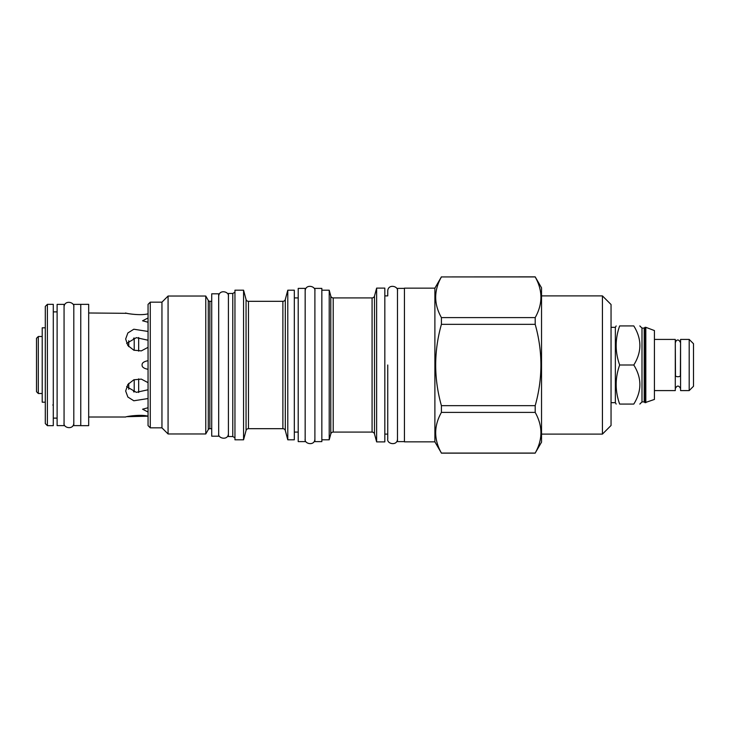 <?xml version="1.0" encoding="UTF-8"?>
<svg xmlns="http://www.w3.org/2000/svg" width="730" height="730" viewBox="0 0 730 730"><rect width="100%" height="100%" fill="white"/><g stroke="black" fill="none" stroke-linecap="round" stroke-linejoin="round"><path stroke-width="1.09" d="M611.046 327.323L615.363 327.323L615.363 402.677L616.166 404.073M633.786 365C641.898 351.979 641.898 338.957 633.786 325.927C641.898 325.927 641.898 325.927 633.786 325.927L619.651 325.927C615.016 325.927 615.016 325.927 619.651 325.927C615.016 325.927 615.016 325.927 619.651 325.927C615.016 338.957 615.016 351.979 619.651 365C615.016 378.021 615.016 391.043 619.651 404.073C615.016 404.073 615.016 404.073 619.651 404.073C615.016 404.073 615.016 404.073 619.651 404.073L633.786 404.073C641.898 404.073 641.898 404.073 633.786 404.073C641.898 391.043 641.898 378.021 633.786 365L619.651 365M602.433 434.104L602.433 295.896L611.046 304.519L611.046 425.48L602.433 434.104L541.532 434.104M602.433 295.896L541.532 295.896M441.413 276.935L535.19 276.852L541.532 287.83L541.532 442.17L535.19 453.065C542.819 439.506 542.819 425.955 535.19 412.395L535.19 405.67C542.819 378.56 542.819 351.44 535.19 324.33L535.19 317.605C542.819 304.045 542.819 290.494 535.19 276.935L441.413 276.935C433.784 290.494 433.784 304.045 441.413 317.605L441.413 324.33C433.784 351.44 433.784 378.56 441.413 405.67L441.413 412.395C433.784 425.955 433.784 439.506 441.413 453.065L434.888 441.851L404.438 441.851L404.438 288.149L434.888 288.149L434.888 441.851M441.413 276.852L434.888 288.149M441.413 317.605L535.19 317.605M441.413 453.065L535.19 453.065M404.438 441.613L397.485 441.613L397.485 288.387L404.438 288.387M397.485 291.033C398.543 286.014 387.986 283.66 387.749 291.033L387.749 295.896L384.829 295.896M397.485 438.967C397.403 446.231 386.626 444.041 387.749 438.967L387.749 434.104L384.829 434.104M376.625 441.887L376.625 288.113L384.829 288.113L384.829 441.887L376.625 441.887L374.499 433.939A2.5 2.5 180 0 0 372.081 432.087L333.209 432.087A2.5 2.5 180 0 0 330.79 433.939L329.221 439.807L321.848 439.807M376.625 288.113L374.499 296.061L374.499 433.939M329.221 439.807L329.221 290.193L330.79 296.061A2.5 2.5 0 0 0 333.209 297.913L372.081 297.913A2.5 2.5 0 0 0 374.499 296.061M329.221 290.193L321.848 290.193M321.848 288.387L321.848 441.613L314.895 441.613L314.895 288.387L321.848 288.387M298.214 432.087L294.318 432.087M298.214 297.913L294.318 297.913M287.784 439.807L287.784 290.193L294.318 290.193L294.318 439.807L287.784 439.807L285.302 430.536A2.5 2.5 180 0 0 282.884 428.683L248.474 428.683A2.5 2.5 180 0 0 246.056 430.536L243.565 439.807L234.951 439.807L234.951 290.193L243.565 290.193L243.565 439.807M287.784 290.193L285.302 299.464L285.302 430.536M243.565 290.193L246.056 299.464A2.5 2.5 0 0 0 248.474 301.317L282.884 301.317A2.5 2.5 0 0 0 285.302 299.464M234.951 437.79L232.779 436.54L228.417 436.54L228.417 293.46L232.779 293.46L232.779 436.54M234.951 292.21L232.779 293.46M218.681 293.816L218.681 436.184L211.727 436.184L211.727 293.816L218.681 293.816M211.727 301.317L209.857 301.317L209.857 428.683L211.727 428.683M209.857 301.317A1.807 1.807 0 0 1 208.287 300.413L208.287 429.587A1.807 1.807 180 0 1 209.857 428.683M208.287 429.587L205.76 433.967L168.073 433.967L161.95 427.844L150.27 427.844L150.27 302.156L161.95 302.156L161.95 427.844M208.287 300.413L205.76 296.033L205.76 433.967M205.76 296.033L168.073 296.033L168.073 433.967M168.073 296.033L161.95 302.156M150.27 302.156L148.053 304.383L148.053 425.617L150.27 427.844M148.053 369.307C143.865 368.495 141.885 367.062 142.094 365C141.885 362.938 143.865 361.505 148.053 360.693M148.053 347.343L141.328 350.884L133.827 350.199L127.869 345.536L125.66 338.994L127.859 332.962L133.827 329.221L148.053 331.457M148.053 322.259L142.569 320.789L148.053 317.961M148.053 313.8C140.744 315.898 125.642 313.462 125.679 312.988C124.538 313.17 140.397 316.026 148.053 313.8M88.677 312.988L127.084 313.325M134.21 338.702A31.983 31.983 0 0 0 133.517 338.236L134.21 338.045L134.21 350.345M148.053 340.226L136.337 337.652L126.646 343.419M134.21 379.655L134.21 391.955L133.599 391.791M126.646 386.581L136.337 392.348L148.053 389.774M148.053 416.2C140.744 414.102 125.642 416.538 125.679 417.012C124.538 416.83 140.397 413.974 148.053 416.2L127.084 416.675M148.053 412.039L142.569 409.211L148.053 407.741M148.053 398.543L133.827 400.779L127.869 397.038L125.66 391.006L127.859 384.464L133.827 379.801L141.328 379.116L148.053 382.657M80.756 425.654L88.677 425.654L88.677 304.346L73.803 304.383L73.803 425.617L80.756 425.617L80.756 304.346M64.067 304.383L64.067 425.617L57.113 425.617L57.113 304.383L64.067 304.383M53.29 425.654L53.29 304.346L47.386 304.346L47.386 425.654L53.29 425.654M47.386 304.346L45.297 306.427L45.297 423.573L47.386 425.654M138.663 392.494L138.663 378.852M138.663 351.148L138.663 337.506M441.413 412.395L535.19 412.395M441.413 405.67L535.19 405.67M441.413 324.33L535.19 324.33M639.827 325.927L641.989 328.089L641.989 401.911L639.827 404.073M641.989 401.911L644.207 401.911L644.207 328.089L644.973 327.323L644.973 402.677L654.427 399.438L654.427 330.562L645.813 327.323L645.813 402.677M654.427 390.587L675.286 390.587L675.286 339.413L654.427 339.413M675.286 341.366L675.496 375.649A2.436 1.15 0 0 0 677.924 376.735A2.436 1.15 0 0 0 680.36 375.649L680.57 341.366M680.57 365L680.57 339.413L689.193 339.413L689.193 390.587L680.57 390.587L680.57 365M689.193 390.587L693.5 386.27L693.5 343.73L689.193 339.413M52.916 405.214L52.916 404.758M45.297 402.193L42.212 402.193L42.212 327.807L45.297 327.807M38.307 336.493L36.5 338.3L36.5 391.7L38.307 393.507L38.307 336.493L42.212 336.493M128.745 346.64L128.745 340.764M128.745 389.236L128.745 383.359M305.167 288.387L305.167 441.613L298.214 441.613L298.214 288.387L305.167 288.387M387.749 365L387.749 438.967L387.749 365M372.081 297.913L372.081 432.087M333.209 297.913L333.209 432.087M330.79 296.061L330.79 433.939M282.884 301.317L282.884 428.683M248.474 301.317L248.474 428.683M246.056 299.464L246.056 430.536M615.363 327.323L616.166 325.927M611.046 402.677L615.363 402.677M441.413 453.148L535.19 453.148M88.677 417.012L125.66 417.012M53.29 311.883L57.113 311.883M53.29 418.117L57.113 418.117M641.989 328.089L644.207 328.089M644.973 327.323L645.813 327.323M644.207 401.911L644.973 402.677M675.496 342.406C675.633 340.946 678.133 337.789 680.36 342.406M675.286 388.634C677.048 385.23 678.809 385.23 680.57 388.634M42.212 393.507L38.307 393.507M133.517 391.764A31.983 31.983 0 0 0 134.21 391.298M218.681 433.547C217.558 438.611 228.326 440.801 228.417 433.547M228.417 296.453C229.475 291.434 218.918 289.089 218.681 296.453M305.167 438.967C304.036 444.041 314.812 446.231 314.895 438.967M314.895 291.033C315.953 286.014 305.396 283.66 305.167 291.033M64.067 422.98C62.944 428.045 73.721 430.235 73.803 422.98M73.803 307.02C74.862 302.001 64.304 299.656 64.067 307.02"/></g></svg>
